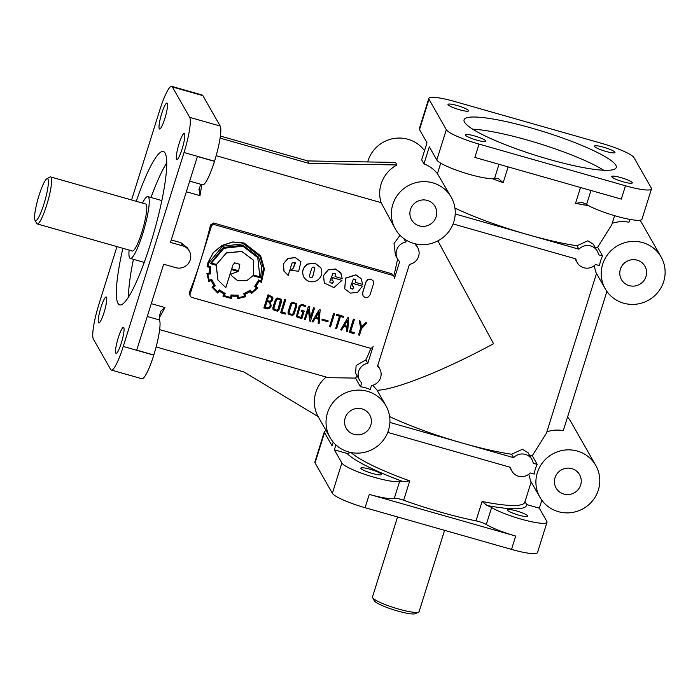 <?xml version="1.0" encoding="UTF-8"?>
<svg xmlns="http://www.w3.org/2000/svg" width="700" height="700" viewBox="0 0 700 700"><rect width="100%" height="100%" fill="white"/><g stroke="black" fill="none" stroke-linecap="round" stroke-linejoin="round"><path stroke-width="1.05" d="M614.609 215.688L611.791 224.682L597.625 247.249L602.569 255.929L598.587 254.791A11.576 11.27 150.3 0 0 597.293 251.116L593.39 244.274L587.738 240.818L576.975 245.779L578.918 249.191L527.747 234.623A92.593 14.499 17.4 0 0 576.975 245.779M597.293 251.116A11.576 11.27 150.3 0 0 578.918 249.191M453.075 223.93L575.872 258.886A11.576 11.27 150.3 0 0 595.551 264.486L599.524 265.624A32.148 31.316 -29.7 0 1 602.569 255.929M596.505 273.464L546.464 433.151L532.298 455.718L537.233 464.398L533.26 463.269A11.576 11.27 150.3 0 0 531.956 459.585L528.062 452.742L522.41 449.286L511.639 454.248L513.581 457.66L462.411 443.091A92.593 14.499 17.4 0 0 511.639 454.248M531.956 459.585A11.576 11.27 150.3 0 0 513.581 457.66M387.739 432.399L510.545 467.364A11.576 11.27 150.3 0 0 530.215 472.964L534.196 474.093A32.148 31.316 -29.7 0 1 537.233 464.398M43.925 204.032A21.866 3.579 105.9 0 1 35 220.299A21.866 3.579 105.9 0 1 39.025 195.423A21.866 3.579 105.9 0 1 46.804 178.824A21.866 3.579 105.9 0 1 43.925 204.032M46.804 178.824L49.875 177.065A24.439 4.008 105.9 0 1 50.61 176.916A24.439 4.008 105.9 0 1 46.655 205.231A24.439 4.008 105.9 0 1 37.222 223.921A24.439 4.008 105.9 0 1 36.68 223.414L35 220.299M397.565 516.95L372.496 596.934A24.439 3.824 17.4 0 0 372.61 597.608L374.29 600.731A21.866 3.421 17.4 0 0 397.504 610.969A21.866 3.421 17.4 0 0 415.494 613.637L418.652 612.036A24.439 3.824 17.4 0 0 419.134 611.546L444.579 530.337M372.61 597.608A24.439 3.824 17.4 0 0 398.554 609.053A24.439 3.824 17.4 0 0 418.652 612.036M331.791 280.07A1.19 1.164 150.3 0 0 332.062 280.14L333.113 280.954L333.235 282.266L332.377 283.308L330.033 282.66L329.91 281.356L332.999 273.149L335.361 273.814L335.029 276.57L342.265 278.626L340.62 272.668L335.545 269.106L328.23 269.902L323.549 275.599L324.31 283.045L333.97 287.595L341.967 280.35L332.544 277.664L331.791 280.07L332.491 277.567L341.967 280.35M352.223 285.88A1.19 1.164 150.3 0 0 352.494 285.959L353.535 286.764L353.666 288.085L352.809 289.126L350.455 288.47L350.332 287.166L353.43 278.967L355.784 279.632L355.451 282.38L362.696 284.445L361.051 278.486L355.976 274.925L345.66 278.189L344.724 288.838L350.394 293.134L357.604 292.329L362.39 286.16L352.914 283.377L352.223 285.88L352.914 283.377M372.348 473.454A10.771 1.689 -162.6 0 1 360.859 468.108A10.771 1.689 -162.6 0 1 369.933 469.21A10.771 1.689 -162.6 0 1 381.36 474.241A10.771 1.689 -162.6 0 1 381.421 474.556A10.771 1.689 -162.6 0 1 372.348 473.454M518.77 515.139A10.771 1.689 -162.6 0 1 507.281 509.793A10.771 1.689 -162.6 0 1 516.355 510.895A10.771 1.689 -162.6 0 1 527.782 515.926A10.771 1.689 -162.6 0 1 527.835 516.241A10.771 1.689 -162.6 0 1 518.77 515.139M611.791 176.794A10.771 1.689 17.4 0 0 623.219 181.825A10.771 1.689 17.4 0 0 632.293 182.928A10.771 1.689 17.4 0 0 620.804 177.581A10.771 1.689 17.4 0 0 611.73 176.487A10.771 1.689 17.4 0 0 611.791 176.794M465.369 135.109A10.771 1.689 17.4 0 0 476.796 140.14A10.771 1.689 17.4 0 0 485.87 141.242A10.771 1.689 17.4 0 0 474.381 135.896A10.771 1.689 17.4 0 0 465.316 134.803A10.771 1.689 17.4 0 0 465.369 135.109M594.484 146.396A10.771 1.689 17.4 0 0 605.911 151.428A10.771 1.689 17.4 0 0 614.985 152.53A10.771 1.689 17.4 0 0 603.496 147.184A10.771 1.689 17.4 0 0 594.431 146.09A10.771 1.689 17.4 0 0 594.484 146.396M448.07 104.711A10.771 1.689 17.4 0 0 459.498 109.743A10.771 1.689 17.4 0 0 468.562 110.845A10.771 1.689 17.4 0 0 457.082 105.499A10.771 1.689 17.4 0 0 448.009 104.405A10.771 1.689 17.4 0 0 448.07 104.711M451.246 197.242A32.148 31.316 -29.7 0 1 448.088 232.487A32.148 31.316 -29.7 0 1 413.814 243.451A32.148 31.316 -29.7 0 1 395.369 229.057A32.148 31.316 -29.7 0 1 398.527 193.812A32.148 31.316 -29.7 0 1 432.801 182.849A32.148 31.316 -29.7 0 1 451.246 197.242L437.439 173.679L440.729 163.17M454.956 208.11A92.593 14.499 17.4 0 0 527.747 234.623L455.219 213.981M190.286 296.249L189.263 292.845A92.593 15.172 -74.1 0 0 200.716 260.339A92.593 15.172 -74.1 0 0 210.534 224.971L211.356 226.406L190.085 294.28A2.572 2.502 150.3 0 0 191.765 297.395L369.906 348.11A2.572 2.502 150.3 0 0 373.082 346.456L367.815 363.274A11.576 11.27 150.3 0 0 361.69 382.821L360.447 386.767A32.148 31.316 -29.7 0 1 365.453 387.774A32.148 31.316 -29.7 0 1 370.213 389.55L371.455 385.595A11.576 11.27 150.3 0 0 377.571 366.056L409.43 264.399A11.576 11.27 150.3 0 0 415.555 244.851L415.844 243.95M406.368 240.24L405.799 242.069A11.576 11.27 150.3 0 0 399.674 261.616L394.398 278.434A2.572 2.502 150.3 0 0 394.17 276.544L391.755 273.735L213.614 223.02L210.534 224.971M393.829 275.94A92.593 15.172 -74.1 0 0 397.574 258.983M400.041 235.261L394.03 243.53L395.447 255.255L397.556 258.956M216.169 155.697L381.115 202.65L395.369 229.057M171.246 239.951L180.871 242.69L182.683 245.875L170.485 242.401L197.409 156.476L214.489 161.341A30.861 5.058 105.9 0 1 202.624 184.817L189.683 181.134M160.886 311.159L160.554 311.99A7.718 1.269 -74.1 0 0 159.399 319.935A30.861 5.058 105.9 0 1 153.799 355.005L136.719 350.14L163.643 264.215L175.849 267.689A11.576 11.27 150.3 0 0 189.324 251.055L187.548 247.94L180.871 242.69M437.885 240.861L493.561 343.709C445.191 369.959 396.078 389.62 377.142 390.303M389.62 416.579A92.593 14.499 17.4 0 0 462.411 443.091L389.891 422.45M440.764 512.181A92.593 14.499 -162.6 0 1 403.664 500.264A7.718 1.208 17.4 0 0 394.31 498.295A30.861 4.83 -162.6 0 1 369.285 494.384L515.699 536.06A30.861 4.83 -162.6 0 1 486.308 524.484A7.718 1.208 17.4 0 0 476.017 520.861A92.593 14.499 -162.6 0 1 440.764 512.181M201.189 184.406A7.718 1.269 -74.1 0 0 199.062 189.105L198.914 189.683M160.904 311.132L164.911 307.527L151.287 303.651M118.282 337.715A13.501 2.214 105.9 0 1 123.489 327.381A13.501 2.214 105.9 0 1 121.31 343.026A13.501 2.214 105.9 0 1 116.095 353.36A13.501 2.214 105.9 0 1 118.282 337.715M100.975 307.317A13.501 2.214 105.9 0 1 106.19 296.984A13.501 2.214 105.9 0 1 104.002 312.637A13.501 2.214 105.9 0 1 98.796 322.963A13.501 2.214 105.9 0 1 100.975 307.317M161.752 113.391A13.501 2.214 105.9 0 1 166.959 103.058A13.501 2.214 105.9 0 1 164.78 118.711A13.501 2.214 105.9 0 1 159.565 129.036A13.501 2.214 105.9 0 1 161.752 113.391M179.051 143.78A13.501 2.214 105.9 0 1 184.266 133.455A13.501 2.214 105.9 0 1 182.079 149.1A13.501 2.214 105.9 0 1 176.873 159.434A13.501 2.214 105.9 0 1 179.051 143.78M549.089 159.373A79.73 12.486 -162.6 0 1 464.502 122.124A79.73 12.486 -162.6 0 1 464.065 119.822A79.73 12.486 -162.6 0 1 531.212 127.96A79.73 12.486 -162.6 0 1 616.236 167.51A79.73 12.486 -162.6 0 1 549.089 159.373M472.745 129.194A79.73 12.486 -162.6 0 1 527.406 140.079A79.73 12.486 -162.6 0 1 603.759 170.258M136.255 201.303A79.73 13.064 105.9 0 1 163.362 151.524A79.73 13.064 105.9 0 1 150.474 243.915A79.73 13.064 105.9 0 1 119.7 304.894A79.73 13.064 105.9 0 1 117.976 303.354A79.73 13.064 105.9 0 1 122.876 248.307M151.034 197.487A79.73 13.064 105.9 0 1 166.714 162.907M142.485 203.079A32.148 5.268 105.9 0 1 147.893 196.595A32.148 5.268 105.9 0 1 142.695 233.844A32.148 5.268 105.9 0 1 130.287 258.44A32.148 5.268 105.9 0 1 129.106 250.075M353.99 434.341A13.501 13.151 -29.7 0 1 347.567 413.499A13.501 13.151 -29.7 0 1 369.714 414.934A13.501 13.151 -29.7 0 1 353.99 434.341M367.692 161.945A32.148 31.316 -29.7 0 1 408.004 139.274A32.148 31.316 -29.7 0 1 424.515 150.701M381.115 202.65A32.148 31.316 -29.7 0 1 396.979 164.955L395.535 162.418L307.694 160.921L220.369 136.062M419.317 225.873A13.501 13.151 -29.7 0 1 412.904 205.021A13.501 13.151 -29.7 0 1 435.041 206.465A13.501 13.151 -29.7 0 1 419.317 225.873M594.134 265.764L595.928 272.449L605.238 288.803A32.148 31.316 -29.7 0 1 608.396 253.557A32.148 31.316 -29.7 0 1 642.67 242.594A32.148 31.316 -29.7 0 1 661.115 256.988A32.148 31.316 -29.7 0 1 657.956 292.233A32.148 31.316 -29.7 0 1 623.683 303.196A32.148 31.316 -29.7 0 1 605.238 288.803M629.851 219.38L628.95 222.232A32.148 31.316 150.3 0 0 612.22 223.326M629.186 285.618A13.501 13.151 -29.7 0 1 622.773 264.775A13.501 13.151 -29.7 0 1 644.91 266.21A13.501 13.151 -29.7 0 1 629.186 285.618M528.798 474.233L530.6 480.926L539.91 497.271A32.148 31.316 -29.7 0 1 543.069 462.026A32.148 31.316 -29.7 0 1 577.343 451.062A32.148 31.316 -29.7 0 1 595.788 465.456A32.148 31.316 -29.7 0 1 592.629 500.701A32.148 31.316 -29.7 0 1 558.346 511.665A32.148 31.316 -29.7 0 1 539.91 497.271M606.909 291.419L563.281 430.64A32.148 31.316 150.3 0 0 546.884 431.804M563.859 494.086A13.501 13.151 -29.7 0 1 557.436 473.244A13.501 13.151 -29.7 0 1 579.582 474.688A13.501 13.151 -29.7 0 1 563.859 494.086M348.477 451.92A32.148 31.316 -29.7 0 1 330.041 437.526A32.148 31.316 -29.7 0 1 333.2 402.281A32.148 31.316 -29.7 0 1 367.474 391.317A32.148 31.316 -29.7 0 1 385.919 405.711A32.148 31.316 -29.7 0 1 382.76 440.956A32.148 31.316 -29.7 0 1 348.477 451.92M159.644 329.639L328.405 377.685L355.512 378.088L360.447 386.767M156.117 346.955L243.801 371.919L318.124 416.588A32.148 31.316 -29.7 0 1 326.2 377.055M50.61 176.916L145.775 204.015A24.439 4.008 105.9 0 1 141.829 232.33A24.439 4.008 105.9 0 1 132.396 251.011L37.222 223.921M300.895 261.678L295.356 257.582L287.98 258.379L283.412 263.664L284.078 271.661M290.789 270.287L298.672 271.285L300.921 261.73L295.418 257.679L288.041 258.475L283.474 263.769L283.631 270.76L288.172 275.424L292.058 263.016L295.12 262.517L295.339 263.209L293.431 268.039L290.789 270.287L293.37 267.934L295.094 262.465M314.912 267.916L312.751 276.36C311.859 277.821 310.809 277.97 309.592 276.806M311.745 268.328C312.655 266.84 313.723 266.717 314.939 267.969L312.812 276.465C311.885 277.944 310.826 278.075 309.619 276.859L309.488 275.52L311.745 268.328M341.084 273.394L335.493 269.001L328.178 269.797L323.496 275.494L324.284 282.993M355.757 279.58L355.451 282.38M353.509 286.72L353.605 288.006L352.748 289.021L350.429 288.426M265.221 307.256L267.164 307.808L269.054 307.326L270.165 305.629L269.885 302.899M267.225 307.912L269.115 307.431L270.226 305.734L270.183 303.608L268.852 302.076L267.006 301.551L265.195 307.335L267.225 307.912M267.312 300.589L269.404 301.184L270.891 300.694L271.793 299.32L271.757 297.544M271.854 299.425L271.784 297.596L268.721 296.074L267.286 300.668L269.465 301.289L270.944 300.79L271.793 299.32M263.935 308.017L268.056 294.858L272.659 297.15L272.991 298.279L271.941 301.131L270.506 302.164L271.18 306.031L269.649 308.219L267.146 308.928L263.874 307.912L268.004 294.752L272.624 297.098M274.024 309.155L276.955 310.266L278.092 309.094L280.446 299.924M274.321 309.575L277.016 310.371L278.145 309.199L280.604 301.35L280.394 299.854L277.664 298.935L276.377 300.134L273.91 307.991L274.321 309.575M288.234 314.002L287.998 312.095L290.57 303.887L292.215 302.216L296.546 303.817M296.389 303.59L296.774 305.743L294.201 313.967L292.635 315.569L288.269 314.046L288.059 312.191L290.623 303.993L292.276 302.312L296.336 303.485M297.316 316.129L301.096 317.441L302.89 311.719M301.149 317.537L302.969 311.745L301.088 311.211L301.385 310.257L304.229 311.062L301.822 318.754L296.354 316.741L299.346 305.769L302.006 304.474L305.725 305.533L305.428 306.495L301.717 305.436L300.274 306.154L297.342 316.181L301.096 317.441M237.965 298.576L245.665 296.704L244.851 294.315A26.609 25.918 150.3 0 0 250.189 291.454L251.615 293.493L257.801 287.831L255.806 286.265A22.321 21.735 150.3 0 0 259.035 281.181L261.319 282.293L261.52 281.89L264.399 269.08L260.671 255.859L244.116 243.075L232.89 242.034L222.154 245.481L213.386 252.586L208.093 262.544L207.13 266.866L209.615 267.216L209.449 273.07L206.929 273.411L208.819 281.444L211.251 280.507A24.815 24.168 150.3 0 0 212.634 283.386A24.815 24.168 150.3 0 0 214.095 285.635A365.356 355.854 150.3 0 0 212.03 287.201L217.735 293.064L219.433 291.078A22.006 21.438 150.3 0 0 224.123 293.825L223.02 296.196L231.438 298.524L231.831 296.021A24.614 23.975 150.3 0 0 237.379 296.118L237.519 298.629L237.335 296.118M223.457 296.389L222.959 296.091L224.035 293.79M212.31 287.56L211.977 287.105A365.356 355.854 150.3 0 1 214.025 285.539M208.093 273.324L206.867 273.315L208.819 281.444M207.2 266.42L208.031 262.439L213.334 252.481L222.101 245.385L232.829 241.938L244.055 242.979L260.671 255.859M258.545 280.473L254.678 286.44L256.567 287.901A26.495 25.812 -29.7 0 1 251.851 292.285L250.373 290.308L243.845 293.781L244.554 296.179A30.38 29.584 -29.7 0 1 238.359 297.666L238.166 295.207L231.096 295.067L230.711 297.535L224.175 295.68L225.155 293.484L219.327 289.914L217.691 291.856L213.273 287.341L215.241 285.819L211.724 279.449L209.388 280.332A25.358 24.701 -29.7 0 1 207.891 274.181L210.403 273.91L210.551 266.499L208.075 266.105A33.836 32.953 -29.7 0 1 208.906 262.78L222.53 246.225L243.521 243.793L259.971 256.358L263.559 268.529L260.96 281.164L258.676 280.053L254.879 285.994M210.403 273.91L210.315 273.394M215.241 285.819L214.051 283.955M224.858 293.291L219.275 289.817L217.639 291.751L213.211 287.245M230.711 297.535L224.21 295.619M237.703 295.216L231.035 294.963L230.65 297.439M238.105 295.102L237.641 295.111M230.816 274.277L231.464 275.625L237.703 280.7L246.811 280.674L252.919 275.73L260.496 277.882L261.791 267.041L258.562 257.171L242.996 245.341L223.3 247.616L210.385 263.62L216.265 265.291L217.963 280.061L225.811 287.63L231.455 269.623L238.123 271.512L230.755 274.172L231.438 275.572M253.295 260.015L241.771 251.405L226.45 252.84L216.44 264.451L211.461 263.034M216.501 264.547L211.435 263.104L223.912 248.281L242.848 246.181L257.766 257.6L259.875 276.894L253.374 275.047L253.321 260.067L241.824 251.51L226.502 252.945L216.44 264.451M257.74 257.547L259.822 276.797L253.426 274.977M239.776 264.259L238.656 270.769L231.718 268.791M238.709 270.874L231.691 268.87L232.907 264.976L234.71 262.876L239.811 264.311L238.656 270.769M258.527 257.119L242.944 245.236L223.248 247.511L210.385 263.62M259.945 256.314L263.498 268.433L260.899 281.059L258.615 279.956L258.484 280.376M296.328 316.689L299.294 305.664L301.945 304.377L305.725 305.533M289.179 313.477L292.11 314.58L293.239 313.408L295.697 305.559L295.584 304.22M289.467 313.889L292.171 314.685L293.291 313.504L295.75 305.664L295.549 304.168L292.81 303.24L291.533 304.447L289.065 312.305L289.467 313.889M273.079 309.689L272.851 307.781L275.424 299.582L277.06 297.902L281.4 299.504M281.243 299.276L281.619 301.429L279.046 309.654L277.489 311.255L273.105 309.733L272.912 307.886L275.485 299.679L277.121 297.999L281.19 299.171M362.976 295.592L362.652 292.547L366.056 281.689L367.929 279.396L370.886 279.081L373.152 280.849M368.191 297.045C366.056 297.955 364.324 297.483 363.002 295.645L362.705 292.644L366.109 281.785L367.99 279.501L370.947 279.186L373.231 280.989L373.485 283.885L370.081 294.744L368.191 297.045M361.506 279.213L355.915 274.82L345.599 278.084L344.697 288.785M335.326 273.761L335.029 276.57M333.078 280.901L333.183 282.17L332.325 283.203L330.006 282.608M316.75 280.691C321.624 277.392 322.971 273.088 320.793 267.785L315.123 263.287L307.808 264.084C302.916 267.382 301.569 271.688 303.756 276.999L303.887 277.226C307.169 281.785 311.456 282.94 316.75 280.691M320.635 267.496L315.061 263.191L307.746 263.979C302.864 267.277 301.507 271.582 303.704 276.894L303.861 277.174M394.17 276.544A2.572 2.502 150.3 0 0 392.7 275.389L214.55 224.674A2.572 2.502 150.3 0 0 211.356 226.406M281.873 312.086L285.565 313.136L285.267 314.09L280.613 312.769L284.743 299.609L285.696 299.88L281.873 312.086M285.696 299.88L284.743 299.609M280.613 312.769L284.681 299.504M285.565 313.136L281.899 312.007M304.229 311.062L301.385 310.257M313.591 307.816L314.554 308.096L310.424 321.256L309.645 321.029L308.499 309.61L305.314 319.795L304.351 319.524L308.473 306.364L309.234 306.591L310.398 318.01L313.53 307.72L314.554 308.096M310.371 317.791L313.53 307.72M309.234 306.591L308.473 306.364M304.351 319.524L308.42 306.259M309.645 321.029L308.464 309.733M319.428 309.479L320.154 309.689L319.095 323.671L318.176 323.418L318.465 319.2L315.254 318.29L313.04 321.965L312.095 321.685L319.366 309.382L320.154 309.689M318.535 318.185L319.007 312.043L315.858 317.415L318.535 318.185L318.929 312.165M315.901 317.345L318.483 318.08M312.095 321.685L319.366 309.382M318.176 323.418L318.404 319.183M322.201 319.183L328.195 320.889L327.915 321.773L321.921 320.066L322.14 319.078L328.195 320.889M321.921 320.066L322.14 319.078M333.629 313.521L334.591 313.801L330.479 326.918L329.516 326.646L333.576 313.425L334.591 313.801M329.516 326.646L333.576 313.425M336.849 314.44L343.674 316.382L343.376 317.328L340.463 316.496L336.63 328.711L335.685 328.44L339.509 316.225L336.551 315.385L336.796 314.344L343.674 316.382M336.551 315.385L336.796 314.344M335.685 328.44L339.43 316.207M347.988 317.608L348.714 317.817L347.655 331.809L346.745 331.546L347.025 327.329L343.814 326.419L341.6 330.094L340.655 329.814L347.926 317.511L348.714 317.817M347.104 326.314L347.567 320.171L344.418 325.553L347.104 326.314L347.489 320.294M344.461 325.474L347.043 326.209M340.655 329.814L347.926 317.511M346.745 331.546L346.964 327.311M350.595 331.651L354.287 332.701L353.99 333.655L349.335 332.325L353.456 319.165L354.419 319.445L350.595 331.651M354.419 319.445L353.456 319.165M349.335 332.325L353.404 319.069M354.287 332.701L350.621 331.572M361.506 327.206L365.855 322.7L366.887 322.989L361.576 328.571L359.494 335.221L358.531 334.95L360.64 328.221L359.389 320.854L360.421 321.151L361.506 327.206M360.421 321.151L359.389 320.854M360.64 328.221L359.328 320.757M358.531 334.95L360.579 328.116M366.887 322.989L365.855 322.7M361.489 327.066L365.794 322.595M257.547 288.181L257.749 287.726L255.832 286.239M210.516 266.945L210.499 266.394L208.093 266.017M231.543 295.12L231.035 294.963L231.543 295.12M385.919 405.711L376.959 389.97L372.741 385.289M567.543 417.025A32.148 31.316 -29.7 0 1 570.981 421.89L595.788 465.456M437.439 173.679A32.148 31.316 150.3 0 0 423.964 163.879L421.662 159.827L427.009 142.765L419.51 129.588A30.861 4.83 17.4 0 1 419.335 128.695L428.838 98.394A30.861 4.83 17.4 0 0 429.004 99.286L446.311 129.684A30.861 4.83 17.4 0 0 479.054 144.104L625.476 185.78A30.861 4.83 17.4 0 0 651.464 188.939A30.861 4.83 17.4 0 0 651.298 188.037L633.99 157.649A30.861 4.83 17.4 0 0 601.247 143.229L454.825 101.544A30.861 4.83 17.4 0 0 428.838 98.394M186.349 191.765L199.972 195.641L199.062 189.105M396.979 164.955L309.137 163.45L220.089 138.101M309.137 163.45L307.694 160.921M189.324 251.055A11.576 11.27 150.3 0 0 182.683 245.875M590.975 190.487L586.582 204.505A7.718 1.208 17.4 0 0 582.059 202.51L581.481 202.352M582.059 202.51L575.531 203.306A92.593 14.499 17.4 0 0 588.534 205.634M394.31 498.295L399.63 481.329A7.718 1.208 17.4 0 1 403.183 481.626A95.165 14.901 -162.6 0 1 347.086 453.451L334.355 449.82L335.904 444.894M347.086 453.451L349.545 452.883M403.183 481.626L409.736 480.874A92.593 14.499 -162.6 0 1 351.146 452.559M541.835 500.238L539.341 508.183L546.84 521.351A30.861 4.83 -162.6 0 1 547.015 522.244A30.861 4.83 -162.6 0 1 524.09 519.942A30.861 4.83 -162.6 0 1 491.619 507.517A7.718 1.208 17.4 0 0 487.104 505.523L482.099 501.471L476.017 520.861M524.921 501.436L526.61 504.56A95.165 14.901 -162.6 0 1 487.104 505.523M539.341 508.183L526.61 504.56M216.186 265.274L217.928 280.009M238.061 271.416L230.755 274.172M211.724 279.449L209.344 280.227M256.489 287.831A26.495 25.812 -29.7 0 1 251.799 292.18L250.32 290.203L243.784 293.685L244.493 296.074A30.38 29.584 -29.7 0 1 238.35 297.553M207.139 266.324L207.069 266.761M209.449 273.07L208.04 273.219M209.562 267.12L209.396 272.974M211.234 280.516A24.815 24.168 150.3 0 0 212.581 283.281A24.815 24.168 150.3 0 0 212.607 283.334M128.546 296.993A79.73 13.064 105.9 0 1 133.429 259.332M508.13 166.898L503.177 182.709L498.575 178.736M498.146 178.614A7.718 1.208 17.4 0 0 494.585 178.316A30.861 4.83 17.4 0 1 463.986 172.725A30.861 4.83 17.4 0 1 436.809 159.985L429.31 146.816L423.964 163.879M479.054 144.104L474.871 157.43L621.294 199.115L625.476 185.78M586.582 204.505A30.861 4.83 17.4 0 0 619.054 216.93A30.861 4.83 17.4 0 0 641.97 219.231L651.464 188.939M399.63 481.329A30.861 4.83 -162.6 0 1 369.031 475.738A30.861 4.83 -162.6 0 1 341.854 462.998L334.355 449.82M547.015 522.244L537.512 552.545A30.861 4.83 -162.6 0 1 511.525 549.395L365.102 507.71A30.861 4.83 -162.6 0 1 332.36 493.299L315.053 462.901L324.546 432.6L332.045 445.769L333.209 442.076M324.546 432.6A30.861 4.83 -162.6 0 1 324.38 431.707A30.861 4.83 -162.6 0 1 326.183 430.745M315.053 462.901A30.861 4.83 -162.6 0 1 314.886 462.009L324.38 431.707M214.489 161.341L214.532 161.21A30.861 5.058 -74.1 0 0 220.185 126.035L202.886 95.646A30.861 5.058 -74.1 0 0 202.221 95.043L171.71 86.362A30.861 5.058 -74.1 0 0 159.801 109.97L131.591 199.972M116.979 246.627L99.032 303.896A30.861 5.058 -74.1 0 0 93.371 339.062L110.679 369.46A30.861 5.058 -74.1 0 0 111.344 370.055A30.861 5.058 -74.1 0 0 123.253 346.447L184.03 152.521A30.861 5.058 -74.1 0 0 189.683 117.355L172.375 86.957A30.861 5.058 -74.1 0 0 171.71 86.362M111.344 370.055L141.846 378.744A30.861 5.058 -74.1 0 0 153.764 355.136L153.799 355.005M301.088 311.211L301.324 310.152M529.812 455.805A92.593 14.499 17.4 0 0 532.298 455.718M355.512 378.088A92.593 15.172 -74.1 0 0 357.123 375.856M370.983 348.18A92.593 15.172 -74.1 0 1 365.873 359.861L356.116 365.549L355.626 373.231L359.572 380.161M595.14 247.336A92.593 14.499 17.4 0 0 597.625 247.249M362.39 286.16L352.975 283.483M365.873 359.861L367.815 363.274M403.769 238.516L405.799 242.069M492.231 178.631A92.593 14.499 17.4 0 0 503.177 182.709M199.972 195.641A92.593 15.172 -74.1 0 0 201.801 184.581M403.664 500.264L409.736 480.874M189.263 292.845L190.085 294.28M213.614 223.02L214.55 224.674M391.755 273.735L392.7 275.389M580.492 187.504L575.531 203.306M486.308 524.484L491.619 507.517M524.808 502.285L524.816 502.241A92.593 14.499 -162.6 0 1 482.099 501.471M498.986 164.299L494.585 178.316M446.311 129.684L436.809 159.985M429.004 99.286L419.51 129.588M332.36 493.299L341.854 462.998M365.102 507.71L369.285 494.384M511.525 549.395L515.699 536.06M147.263 316.488L159.399 319.935M172.375 86.957L202.886 95.646M189.683 117.355L220.185 126.035M184.03 152.521L214.532 161.21M123.253 346.447L153.764 355.136M159.338 317.555A92.593 15.172 -74.1 0 0 164.911 307.527M575.032 258.808L577.176 262.57M509.705 467.276L511.84 471.039M147.893 196.595L161.831 200.559M330.041 437.526L318.115 416.579M661.115 256.988L640.168 220.194M130.287 258.44L144.226 262.404M524.816 502.241L531.178 481.933M415.774 244.169L417.672 247.511M377.79 365.374L379.689 368.707"/></g></svg>
